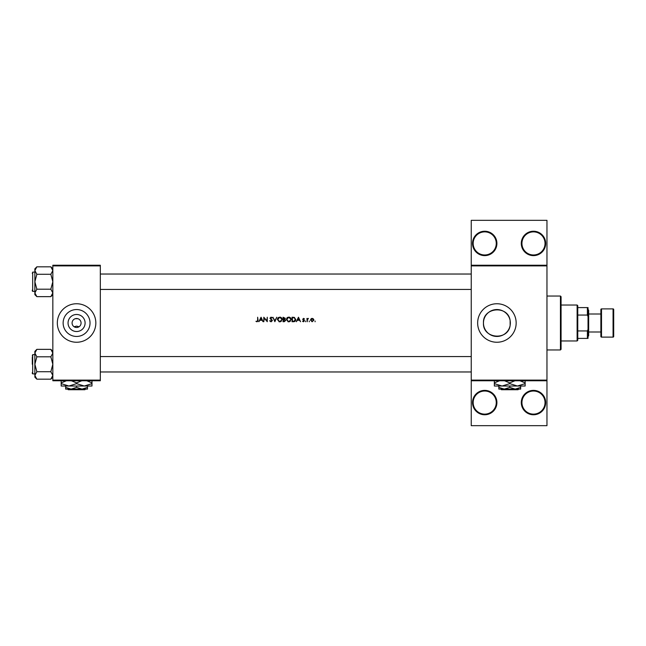 <?xml version="1.0" encoding="UTF-8"?>
<svg xmlns="http://www.w3.org/2000/svg" width="646" height="646" viewBox="0 0 646 646"><rect width="100%" height="100%" fill="white"/><g stroke="black" fill="none" stroke-linecap="round" stroke-linejoin="round"><path stroke-width="0.97" d="M496.903 402.571A12.193 12.193 0 0 1 484.71 414.764A12.193 12.193 0 0 1 472.525 402.571A12.193 12.193 0 0 1 484.71 390.378A12.193 12.193 0 0 1 496.903 402.571M473.163 402.571A11.547 11.547 0 0 0 484.71 414.126A11.547 11.547 0 0 0 496.265 402.571A11.547 11.547 0 0 0 484.71 391.024A11.547 11.547 0 0 0 473.163 402.571M545.676 402.571A12.193 12.193 0 0 1 533.483 414.764A12.193 12.193 0 0 1 521.29 402.571A12.193 12.193 0 0 1 533.483 390.378A12.193 12.193 0 0 1 545.676 402.571M521.936 402.571A11.547 11.547 0 0 0 533.483 414.126A11.547 11.547 0 0 0 545.038 402.571A11.547 11.547 0 0 0 533.483 391.024A11.547 11.547 0 0 0 521.936 402.571M496.903 243.429A12.193 12.193 0 0 1 484.71 255.622A12.193 12.193 0 0 1 472.525 243.429A12.193 12.193 0 0 1 484.71 231.236A12.193 12.193 0 0 1 496.903 243.429M473.163 243.429A11.547 11.547 0 0 0 484.71 254.976A11.547 11.547 0 0 0 496.265 243.429A11.547 11.547 0 0 0 484.71 231.874A11.547 11.547 0 0 0 473.163 243.429M545.676 243.429A12.193 12.193 0 0 1 533.483 255.622A12.193 12.193 0 0 1 521.29 243.429A12.193 12.193 0 0 1 533.483 231.236A12.193 12.193 0 0 1 545.676 243.429M521.936 243.429A11.547 11.547 0 0 0 533.483 254.976A11.547 11.547 0 0 0 545.038 243.429A11.547 11.547 0 0 0 533.483 231.874A11.547 11.547 0 0 0 521.936 243.429M74.112 326.755L76.575 326.141L79.046 326.755M85.102 323A8.519 8.519 0 0 1 76.575 331.519A8.519 8.519 0 0 1 68.056 323A8.519 8.519 0 0 1 76.575 314.481A8.519 8.519 0 0 1 85.102 323M72.086 323A4.49 4.49 0 0 0 76.575 327.49A4.49 4.49 0 0 0 81.073 323A4.49 4.49 0 0 0 76.575 318.51A4.49 4.49 0 0 0 72.086 323M63.13 323A13.453 13.453 0 0 0 76.575 336.453A13.453 13.453 0 0 0 90.028 323A13.453 13.453 0 0 0 76.575 309.547A13.453 13.453 0 0 0 63.13 323M57.324 323A19.251 19.251 0 0 0 76.575 342.251A19.251 19.251 0 0 0 95.834 323A19.251 19.251 0 0 0 76.575 303.749A19.251 19.251 0 0 0 57.324 323M510.13 325.479L510.13 320.521C508.119 304.88 482.57 307.157 483.458 323A13.453 13.453 0 0 0 496.903 336.453A13.453 13.453 0 0 0 510.356 323A13.453 13.453 0 0 0 496.903 309.547A13.453 13.453 0 0 0 483.458 323C482.586 338.859 508.111 341.104 510.13 325.479L510.13 320.521M477.652 323A19.251 19.251 0 0 0 496.903 342.251A19.251 19.251 0 0 0 516.162 323A19.251 19.251 0 0 0 496.903 303.749A19.251 19.251 0 0 0 477.652 323M261.049 317.226L258.86 321.716L259.983 320.279L262.018 320.279L263.116 321.716L261.049 317.226M269.681 320.852L271.054 321.829L272.329 320.618L270.375 318.139L271.037 317.574L272.273 317.872L271.078 317.113L269.971 318.155L271.926 320.61L271.054 321.369L270.238 320.892M279.734 317.113L277.4 319.487L279.766 321.829L282.124 319.471C281.995 318.018 281.204 317.226 279.734 317.113M288.714 317.113L286.388 319.487L288.754 321.829L291.104 319.471C290.983 318.018 290.183 317.226 288.714 317.113M309.281 321.022L309.281 321.773L309.281 321.022M315.095 321.022L315.095 321.773L315.095 321.022M306.89 318.438L307.294 321.716L307.359 319.487L308.441 318.486L307.294 318.914L306.89 318.438M304.411 318.841L303.572 318.373L302.74 319.237L304.064 320.844L302.57 321.328L303.507 321.773L304.468 320.828L303.144 319.221L304.411 318.841L303.572 318.373L304.411 318.841M257.649 317.226L257.649 320.214L257.027 321.369L255.921 321.312L257.003 321.829L258.053 320.255L257.649 317.226M298.476 317.226L296.288 321.716L297.41 320.279L299.453 320.279L300.551 321.716L298.476 317.226M305.703 321.022L305.703 321.773M311.808 318.405L310.46 320.085L312.155 321.773L313.859 320.085L313.407 318.914L312.155 318.373L313.827 319.762M292.032 321.716L293.421 321.716C294.867 321.708 295.626 320.973 295.715 319.528L294.358 317.388L292.032 317.226L292.032 321.716M283.045 317.226L283.045 321.716L284.256 321.716L285.694 320.44L284.829 319.294L285.346 318.341L283.045 317.226M272.911 317.226L274.865 321.716L276.771 317.226L274.841 320.763L272.911 317.226M263.81 321.716L264.214 318.187L267.266 321.716L267.266 317.226L266.863 320.763L263.81 317.226L263.81 321.716M546.96 265.886L471.241 265.886L471.241 265.248L546.96 265.248L546.96 380.752L471.241 380.752L471.241 380.114L546.96 380.114M75.299 318.696L77.859 318.696A4.49 4.49 0 0 0 75.299 318.696M100.324 380.752L52.835 380.752L52.835 380.114L100.324 380.114L100.324 380.752M100.324 265.886L52.835 265.886L52.835 265.248L100.324 265.248L100.324 380.114M52.835 265.886L52.835 380.114M471.241 265.886L471.241 380.114M546.96 380.752L546.96 425.674L471.241 425.674L471.241 380.752M471.241 265.248L471.241 220.326L546.96 220.326L546.96 265.248M258.029 320.804L257.899 321.328M257.003 321.829L255.921 321.312L257.027 321.369L257.649 320.214M297.628 319.818L298.444 318.098L299.235 319.818L297.628 319.818L299.235 319.818M303.572 318.777L303.144 319.221L304.137 319.124L303.572 318.777L303.257 319.52L304.314 320.319L303.725 319.859M304.468 320.828L303.507 321.773L302.57 321.328L304.064 320.844L302.893 319.746M303.507 321.773L302.57 321.328M303.951 320.529L303.459 320.19M307.294 318.914L308.094 318.373L307.294 318.914M307.359 319.487L308.013 318.777L307.294 320.61M310.46 320.085L311.17 318.688M311.905 321.353L313.455 320.085L312.155 321.369L310.863 320.085L312.155 318.777L313.455 320.085L313.076 319.164L312.155 318.777L310.887 320.343M310.952 319.584L310.863 320.085M295.69 319.931L295.569 320.416M294.729 321.45L293.882 321.692M294.39 317.913L295.311 319.528L294.229 321.143L292.428 321.256L292.428 317.687L293.809 317.743M294.132 317.808L292.751 317.687L294.132 317.808M292.428 321.256L294.229 321.143L295.295 319.245M286.654 318.373L287.05 317.816M287.058 317.808L287.817 317.291M289.602 317.259L291.096 319.245M290.425 321.143L289.214 321.789M288.754 321.829L287.841 321.66M289.117 317.606L290.668 319.092M290.627 318.922L290.296 318.3M290.668 319.851L289.117 321.337M290.377 320.545L290.635 319.988M288.358 321.337L286.792 319.487L287.115 320.545M287.123 318.397L286.792 319.487L288.399 317.598M285.346 318.341L284.829 319.294M284.66 318.922L284.943 318.349L283.449 319.124L283.449 317.687L284.894 318.082M284.943 318.349L283.998 317.687L284.943 318.349M283.449 319.124L284.038 319.116M284.854 321.119L285.29 320.44L284.555 319.641L285.29 320.44L283.449 321.256L283.449 319.584L284.555 319.641L283.715 319.584M285.29 320.44L284.555 319.641M283.449 321.256L284.353 321.24M277.4 319.487L277.441 319.027M277.667 318.373L278.071 317.816M278.071 317.808L278.636 317.388M280.622 317.259L281.067 317.493M281.438 321.143L280.235 321.789M279.766 321.829L278.854 321.66M280.13 317.606L281.688 319.092M281.648 318.922L281.317 318.3M281.688 319.843L280.13 321.337M281.39 320.545L281.656 319.988M279.379 321.337L277.804 319.487L278.135 320.545M278.135 318.397L277.804 319.487L279.411 317.598M270.06 320.626L271.054 321.369L271.926 320.61L269.971 318.155L271.078 317.113L272.273 317.872L271.078 317.113M271.909 320.771L269.971 318.155M271.175 317.582L271.813 318.026M271.037 317.574L270.375 318.139L271.272 319.164L270.375 318.139M272.095 319.923L272.305 320.384M260.201 319.818L261.008 318.098L261.808 319.818L260.201 319.818L261.808 319.818M560.437 349.954L560.437 296.046L561.075 296.692L561.075 349.308L560.437 349.954L546.96 349.954M560.437 296.046L546.96 296.046M32.3 364.263L32.3 357.206M34.868 354.638L32.688 354.638L32.688 373.889L32.688 354.638L32.3 355.922M52.835 353.079L50.84 356.802L36.862 356.802L34.868 353.079L36.862 349.349L50.84 349.349L52.835 353.079M32.3 373.501L32.3 372.605M34.868 272.111L32.688 272.111L32.688 291.362L32.688 272.111L32.3 273.395M52.835 270.553L50.84 274.284L36.862 274.284L34.868 270.553L36.862 266.822L50.84 266.822L52.835 270.553M36.862 266.822L34.868 268.825L34.868 294.657L36.862 296.651L34.868 292.921L36.862 289.198L34.868 281.737L36.862 274.284M32.3 290.975L32.3 290.078M52.835 268.825L50.84 266.822M32.688 291.362L34.868 291.362M50.84 274.284L52.835 281.737L50.84 289.198L52.835 292.921L50.84 296.651L36.862 296.651M50.84 289.198L36.862 289.198M52.286 294.826L52.794 293.437M35.417 268.647L34.908 270.036M52.835 351.343L50.84 349.349M34.908 375.964L34.868 377.175L36.862 379.178L34.868 375.447L36.862 371.716L34.868 364.263L36.862 356.802M32.688 373.889L34.868 373.889M50.84 356.802L52.835 364.263L50.84 371.716L52.835 375.447L50.84 379.178L36.862 379.178M50.84 371.716L36.862 371.716M52.286 377.353L52.794 375.964M35.417 351.174L34.908 352.563M36.862 349.349L34.868 351.343L34.868 375.447M577.12 340.967L577.12 305.033L577.766 305.671L577.766 340.329L577.12 340.967L561.075 340.967M577.12 305.033L561.075 305.033M588.03 338.399L587.392 338.399L587.392 330.938L588.03 329.42L588.03 338.399M577.766 338.399L587.392 338.399M577.766 307.601L588.03 307.601L588.03 329.42M577.766 330.938L587.392 330.938M588.03 316.58L587.392 315.062L587.392 307.601M577.766 315.062L587.392 315.062M613.062 337.115A0.638 0.638 0 0 0 613.7 336.477L613.7 309.523A0.638 0.638 0 0 0 613.062 308.885L601.507 308.885L601.507 337.115L613.062 337.115L613.062 308.885M588.676 331.987L600.869 331.987L600.869 336.477L600.869 309.523A0.638 0.638 0 0 1 601.507 308.885M600.869 336.477A0.638 0.638 0 0 0 601.507 337.115M588.03 309.523L588.676 310.169L588.676 335.831L588.03 336.477M600.869 331.987L600.869 314.013L588.676 314.013M600.869 309.523L600.869 314.013M67.62 389.094L68.258 389.74L67.62 389.094L71.125 389.094L65.666 387.406L65.666 386.017M85.538 389.094L84.892 389.74L85.538 389.094L82.034 389.094L76.575 387.406L76.575 386.017M82.034 389.094L87.485 389.094L87.485 387.406L82.034 389.094L65.666 389.094L65.666 387.406M87.485 387.406L87.485 386.017M76.575 387.406L71.125 389.094M71.318 380.752L76.575 382.884L76.575 383.635L84.279 386.017L91.982 383.635L91.982 386.017L61.176 386.017L61.176 382.884L66.433 380.752M76.575 382.884L81.832 380.752M91.982 383.635L91.982 380.502M86.726 380.752L91.982 382.884M76.575 383.635L68.88 386.017L61.176 383.635M61.176 380.502L61.176 382.884M84.892 389.74L68.258 389.74M500.779 389.094L501.425 389.74L500.779 389.094M518.706 389.094L518.06 389.74L518.706 389.094L515.193 389.094L509.742 387.406L509.742 386.017M515.193 389.094L520.652 389.094L520.652 387.406L515.193 389.094L504.284 389.094L498.833 387.406L498.833 386.017M520.652 387.406L520.652 386.017M509.742 387.406L504.284 389.094L498.833 389.094L498.833 387.406M504.486 380.752L509.742 382.884L509.742 383.635L517.438 386.017L525.141 383.635L525.141 386.017L494.343 386.017L494.343 382.884L499.592 380.752M509.742 382.884L514.999 380.752M525.141 383.635L525.141 380.502M519.885 380.752L525.141 382.884M509.742 383.635L502.039 386.017L494.343 383.635M494.343 380.502L494.343 382.884M518.06 389.74L501.425 389.74M100.324 356.56L471.241 356.56M100.324 371.967L471.241 371.967M471.241 289.44L100.324 289.44M471.241 274.033L100.324 274.033M52.835 294.657L50.84 296.651M52.835 377.175L50.84 379.178"/></g></svg>
